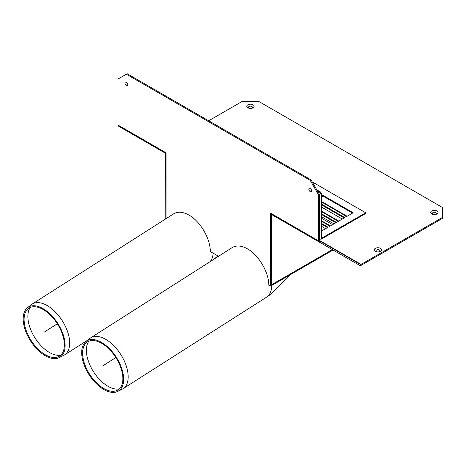 <?xml version="1.0" encoding="UTF-8"?>
<svg xmlns="http://www.w3.org/2000/svg" width="466" height="466" viewBox="0 0 466 466"><rect width="100%" height="100%" fill="white"/><g stroke="black" fill="none" stroke-linecap="round" stroke-linejoin="round"><path stroke-width="0.7" d="M320.468 192.796L321.82 193.221L321.196 193.588L321.196 237.98A1.48 0.85 120 0 0 321.499 238.656A1.48 0.85 120 0 0 322.239 238.586L365.699 213.492L365.699 212.77L322.239 237.858A0.588 0.344 120 0 1 321.82 237.619L322.239 237.858M321.82 193.221L321.82 237.619M319.42 239.058L321.156 239.209L321.156 193.611L319.42 194.613M330.301 225.969A1.48 0.85 120 0 0 330.085 225.725A1.48 0.85 120 0 0 329.346 225.794L321.82 221.455M338.66 221.14A1.48 0.85 120 0 0 338.438 220.896A1.48 0.85 120 0 0 337.704 220.971L321.82 211.803M347.019 216.317A1.48 0.85 120 0 0 346.797 216.073A1.48 0.85 120 0 0 346.057 216.148L321.82 202.151M320.707 193.355L321.156 193.611M335.823 222.783L321.82 214.698M352.535 213.131L323.078 196.122L321.82 196.844M344.182 217.954L321.82 205.046M327.464 227.606L321.82 224.35M312.208 181.886L365.699 212.77M321.82 223.628L328.087 227.245L321.82 230.862M321.82 204.324L344.805 217.593L338.013 221.513L337.39 221.152L337.704 220.971M321.82 196.122L323.078 195.394L353.164 212.77L346.372 216.69L345.749 216.329L346.057 216.148M321.82 213.976L336.446 222.416L329.654 226.342L329.031 225.975L329.346 225.794M318.476 192.743L319.734 192.015A1.48 0.85 -60 0 1 320.468 191.945A1.48 0.85 -60 0 1 320.777 192.621M317.224 190.571L319.734 192.015A1.48 0.85 60 0 1 320.69 193.297A1.48 0.85 60 0 1 320.777 193.827M321.196 193.588L320.69 193.297M321.82 226.523L325.583 228.69M321.82 216.871L333.941 223.866M321.82 207.219L342.3 219.043M323.078 196.122L323.078 195.394M251.844 106.475A1.951 1.124 0 0 0 248.582 106.982A1.951 1.124 0 0 0 250.97 108.357A1.951 1.124 0 0 0 251.844 106.475M253.055 104.809A3.664 2.114 180 0 1 251.413 108.351A3.664 2.114 180 0 1 246.928 105.759A3.664 2.114 180 0 1 253.055 104.809M435.722 212.636A1.951 1.124 0 0 0 432.46 213.143A1.951 1.124 0 0 0 434.848 214.517A1.951 1.124 0 0 0 435.722 212.636M436.933 210.97A3.664 2.114 180 0 1 435.291 214.511A3.664 2.114 180 0 1 430.805 211.919A3.664 2.114 180 0 1 436.933 210.97M310.222 191.619A1.951 1.124 60 0 1 309.028 188.538A1.951 1.124 60 0 1 311.416 189.918A1.951 1.124 60 0 1 310.222 191.619M379.307 250.032A1.951 1.124 0 0 0 376.039 250.539A1.951 1.124 0 0 0 378.427 251.914A1.951 1.124 0 0 0 379.307 250.032M380.518 248.366A3.664 2.114 180 0 1 378.875 251.908A3.664 2.114 180 0 1 374.384 249.316A3.664 2.114 180 0 1 380.518 248.366M126.344 85.459A1.951 1.124 60 0 1 125.15 82.377A1.951 1.124 60 0 1 127.544 83.758A1.951 1.124 60 0 1 126.344 85.459M319.07 241.941L359.886 265.504A2.365 1.363 120 0 0 361.063 265.387L442.7 218.257L442.7 217.29L361.063 264.42A1.182 0.682 120 0 1 360.474 264.484L319.664 240.916L319.07 241.941L271.847 214.68L319.07 241.941A2.365 1.363 120 0 1 318.581 240.858L319.42 240.38A1.182 0.682 120 0 0 319.664 240.916M159.314 149.708A2.365 1.363 -60 0 1 159.29 149.691L118.481 126.129A2.365 1.363 -60 0 1 117.991 125.051L117.991 79.039L127.183 73.733L311.061 179.893L310.222 180.377L318.581 194.852L318.581 240.858L270.525 213.113L270.525 284.848A1.771 1.025 60 0 1 270.158 285.658A1.771 1.025 60 0 1 269.272 285.571L268.847 285.326C268.841 272.336 258.77 255.118 247.539 248.896C241.493 245.53 236.344 245.11 232.097 247.638L90.631 337.879A30.139 16.467 57.5 0 1 105.724 339.359A30.139 16.467 57.5 0 1 125.989 365.163A30.139 16.467 57.5 0 1 123.047 388.702A30.139 16.467 57.5 0 1 122.232 389.168L117.793 391.382A29.626 16.188 57.5 0 1 89.018 374.658A29.626 16.188 57.5 0 1 85.983 341.514A29.626 16.188 57.5 0 1 101.571 342.428A29.626 16.188 57.5 0 1 121.743 368.548A29.626 16.188 57.5 0 1 117.793 391.382M311.061 179.893L319.42 194.369L318.581 194.852M271.288 284.808A1.771 1.025 60 0 1 270.991 285.18L270.158 285.658M218.542 256.288L210.97 251.914L210.97 250.953L210.306 250.568L210.97 251.675M165.214 219.206L165.214 153.594L166.047 154.077L166.047 218.676L165.838 152.673A2.365 1.363 120 0 0 166.047 153.489M126.344 74.216L310.222 180.377M271.224 214.313A2.365 1.363 -60 0 1 270.734 213.236M319.42 194.369L319.42 240.38L361.063 264.42M312.663 238.243L359.886 265.504L312.663 238.243L359.886 265.504L360.474 264.484M165.214 153.594L165.628 153.355L118.481 126.129M208.675 120.781L242.104 101.477L258.822 101.477L442.7 207.638L442.7 217.29M270.525 214.395L270.525 284.365L271.358 284.848L271.358 214.878L270.525 214.395L270.944 214.156L271.777 214.64L271.358 214.878M313.152 238.522L274.969 216.48M273.49 215.624L271.777 214.64M271.358 284.848L272.196 284.365A2.365 1.363 60 0 1 271.707 285.448A2.365 1.363 60 0 1 270.63 285.39M27.477 307.735A29.626 16.188 57.5 0 1 43.064 308.649A29.626 16.188 57.5 0 1 63.236 334.769A29.626 16.188 57.5 0 1 59.287 357.603A29.626 16.188 57.5 0 1 30.511 340.879A29.626 16.188 57.5 0 1 27.477 307.735L31.356 304.648A30.139 16.467 57.5 0 1 32.125 304.1L173.591 213.865C177.837 211.331 182.987 211.75 189.033 215.123C200.264 221.338 210.335 238.557 210.341 251.553L210.766 251.791M166.047 153.594L165.628 153.355M60.766 355.15A28.962 15.821 57.5 0 1 35.032 337.996A28.962 15.821 57.5 0 1 30.325 307.426M32.125 304.1A30.139 16.467 57.5 0 1 47.217 305.579A30.139 16.467 57.5 0 1 67.483 331.39A30.139 16.467 57.5 0 1 64.541 354.923A30.139 16.467 57.5 0 1 63.726 355.389L59.287 357.603M43.181 309.541A28.449 15.541 57.5 0 1 62.549 334.623A28.449 15.541 57.5 0 1 58.757 356.548A28.449 15.541 57.5 0 1 31.129 340.483A28.449 15.541 57.5 0 1 28.21 308.661A28.449 15.541 57.5 0 1 43.181 309.541M119.273 388.929A28.962 15.821 57.5 0 1 93.538 371.775A28.962 15.821 57.5 0 1 88.831 341.205M85.983 341.514L89.862 338.427A30.139 16.467 57.5 0 1 90.631 337.879M101.687 343.32A28.449 15.541 57.5 0 1 121.055 368.396A28.449 15.541 57.5 0 1 117.263 390.327A28.449 15.541 57.5 0 1 89.635 374.262A28.449 15.541 57.5 0 1 86.717 342.44A28.449 15.541 57.5 0 1 101.687 343.32M44.159 332.171L57.335 323.771M102.666 365.95L115.842 357.55M270.944 284.61L270.525 284.848M117.991 125.051L165.838 152.673M272.196 284.365L332.375 249.625M333.557 248.937L333.901 248.739M332.584 224.653L321.82 218.438M213.178 253.189A30.139 16.467 57.5 0 1 210.003 261.735M271.742 285.425A30.139 16.467 57.5 0 1 266.61 297.127L270.397 294.547L289.66 275.086M321.499 238.656L321.156 238.458M330.085 225.725L321.82 220.954M338.438 220.896L321.82 211.302M346.797 216.073L321.82 201.65M316.793 189.819L320.468 191.945M334.594 249.141L334.25 249.339M333.068 250.021L271.707 285.448M213.923 259.23L217.907 255.921M64.541 354.923L87.666 340.174M123.047 388.702L266.61 297.127"/></g></svg>

